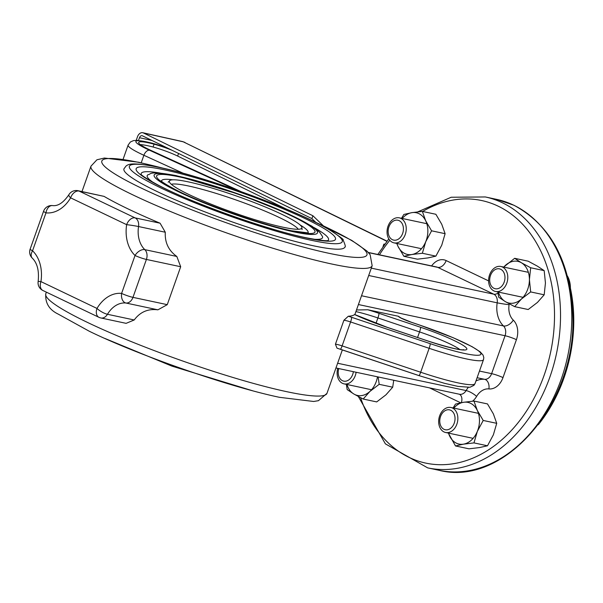 <?xml version="1.0" encoding="UTF-8"?>
<svg xmlns="http://www.w3.org/2000/svg" width="603" height="603" viewBox="0 0 603 603"><rect width="100%" height="100%" fill="white"/><g stroke="black" fill="none" stroke-linecap="round" stroke-linejoin="round"><path stroke-width="0.9" d="M188.234 181.85A70.28 8.321 19.5 0 0 169.42 180.945A70.28 8.321 19.5 0 0 170.174 183.146A70.28 8.321 19.5 0 0 215.618 205.97A70.28 8.321 19.5 0 0 282.988 227.21A70.28 8.321 19.5 0 0 299.925 229.095A70.28 8.321 19.5 0 0 301.899 227.859A70.28 8.321 19.5 0 0 261.438 205.412A70.28 8.321 19.5 0 0 188.234 181.85M344.856 247.087A117.186 13.877 -160.5 0 1 229.766 221.045A117.186 13.877 -160.5 0 1 123.932 168.848L126.117 165.953C128.861 163.948 132.381 162.132 159.162 167.355C205.872 176.837 297.829 210.5 329.615 229.833C339.858 236.61 344.336 239.949 343.032 239.866C345.24 244.841 345.851 247.245 344.856 247.087M356.486 309.98L367.822 309.769L398.364 316.266L400.995 318M340.303 349.197A4.259 0.588 -71.5 0 0 340.363 349.25A4.259 0.588 -71.5 0 0 342.112 345.881L350.584 321.949A8.525 1.01 -160.5 0 0 343.898 320.283L348.3 316.243A149.145 17.66 19.5 0 0 354.572 314.532L354.654 314.578M337.002 348.15L418.934 375.609A4.259 0.588 -71.5 0 0 420.675 372.239L342.112 345.881A8.525 1.01 19.5 0 0 335.426 344.215L337.002 348.15M121.602 293.412A8.525 5.736 96.1 0 0 125.929 303.023A8.525 6.286 -78 0 0 132.969 297.362A8.525 1.01 -160.5 0 1 121.602 293.412A34.092 25.153 -78 0 0 96.985 308.435A8.525 5.661 115.6 0 0 98.93 317.314L98.93 317.314A8.525 8.525 0 0 0 100.837 317.962A8.525 6.286 -78 0 0 107.462 314.284A8.525 2.389 -149.3 0 1 96.985 308.435L40.944 281.601A8.525 0.437 -171.2 0 0 38.147 281.495A8.525 8.525 0 0 0 42.888 290.488A8.525 5.661 -64.4 0 1 40.944 281.601A34.092 25.153 -78 0 0 32.554 250.78A8.525 1.01 -160.5 0 1 30.15 249.129A8.525 8.525 0 0 0 32.283 258.129A8.525 5.231 -46.2 0 1 32.554 250.78L45.986 212.859A8.525 5.736 -83.9 0 1 52.521 205.578L52.521 205.578A8.525 8.525 0 0 0 43.582 211.208A8.525 1.01 19.5 0 0 45.986 212.859A34.092 25.153 -78 0 0 70.611 197.844A8.525 5.661 -64.4 0 1 79.061 191.061A8.525 6.286 -78 0 0 78.006 190.699A8.525 8.525 0 0 0 68.9 194.694A8.525 2.389 30.7 0 0 70.611 197.844L126.645 224.67A8.525 0.437 8.8 0 1 138.539 226.54A8.525 6.286 -78 0 0 135.095 217.887A8.525 5.661 115.6 0 0 126.645 224.67A34.092 25.153 -78 0 0 135.034 255.491A8.525 1.01 19.5 0 0 146.401 259.441A8.525 6.286 -78 0 0 144.826 249.65A8.525 5.231 133.8 0 0 135.034 255.491L121.602 293.412M99.781 317.608A8.525 6.286 -78 0 0 100.837 317.962L126.125 323.344L134.213 319.974L107.462 314.284A25.567 18.866 102 0 1 125.929 303.023L157.918 309.829C148.052 308.563 140.152 311.947 134.213 319.974M78.006 190.699L104.055 196.374A149.145 17.66 19.5 0 0 160.089 223.208L165.29 232.23C164.74 242.519 168.576 250.592 176.815 256.456L180.689 266.73L167.257 304.658L157.918 309.829M138.509 140.439L139.481 137.703A3.045 2.171 102.5 0 1 142.12 135.698A3.045 2.171 102.5 0 1 142.466 135.826L311.894 218.61L315.686 222.258M152.137 143.145A6.09 3.535 104.6 0 1 152.619 143.333A6.09 3.226 -74.8 0 0 152.197 143.16A6.09 6.09 0 0 0 152.137 143.145L137.137 140.348L133.519 140.589L130.384 141.999L128.115 145.104A45.655 5.404 19.5 0 0 143.883 155.273L183.342 173.317M384.767 244.125A7.613 0.904 19.5 0 0 383.84 244.23A7.613 0.904 19.5 0 0 384.299 244.773M286.357 209.083L177.644 156.056A21.391 2.533 19.5 0 0 153.072 147.011A36.61 4.334 19.5 0 0 140.318 144.614M241.049 191.618L151.308 150.577A36.61 4.334 -160.5 0 1 138.66 142.421A36.61 4.334 -160.5 0 1 154.082 144.162A21.391 2.533 -160.5 0 1 172.209 150.358M154.082 144.162L153.072 147.011M323.261 225.726L312.904 215.761L143.476 132.977L183.259 141.818L387.005 241.14M311.894 218.61L312.904 215.761M136.233 140.326L137.499 136.738A6.09 4.342 102.5 0 1 142.775 132.728A6.09 4.342 102.5 0 1 143.476 132.977M568.787 281.367A129.359 95.455 102 0 1 538.291 424.746M353.366 371.682A10.168 7.507 102 0 1 343.725 381.134A10.168 7.507 102 0 1 338.773 368.576M337.74 368.358A12.784 9.437 -78 0 0 344.049 383.87A12.784 9.437 -78 0 0 345.18 384.021A12.784 9.437 -78 0 0 356.124 372.27M378.149 376.95L379.181 384.322L369.925 391.415L363.179 399.043L376.702 401.915L385.958 394.822L392.704 387.194L393.736 380.267M363.179 399.043L353.916 394.045A21.309 15.723 -78 0 0 369.925 391.415A21.309 15.723 -78 0 0 377.501 376.815M346.959 384.488A21.309 15.723 -78 0 0 353.916 394.045L347.17 389.591L346.363 384.367M379.181 384.322L392.704 387.194M403.324 230.519A10.168 7.507 102 0 1 390.955 238.705A10.168 7.507 102 0 1 393.066 221.278A10.168 7.507 102 0 1 403.324 230.519M406.128 230.791A12.784 9.437 -78 0 0 399.307 217.849A12.784 9.437 -78 0 0 387.164 229.909A12.784 9.437 -78 0 0 393.985 242.858A12.784 9.437 -78 0 0 406.128 230.791M403.874 256.305L397.995 246.333A21.309 15.723 -78 0 0 411.857 254.519L403.874 256.305L417.397 259.184L427.896 257.926L435.879 256.139L441.75 245.18L445.112 233.685L441.743 224.248L435.871 214.276L422.349 211.404L425.71 220.841L431.59 230.813L425.718 241.773L422.356 253.26L411.857 254.519A21.309 15.723 -78 0 0 425.718 241.773A21.309 15.723 -78 0 0 425.71 220.841A21.309 15.723 -78 0 0 411.849 212.655L422.349 211.404M396.895 243.476A21.309 15.723 -78 0 0 397.995 246.333L396.729 243.439M401.492 218.316L403.867 214.449L411.849 212.655A21.309 15.723 -78 0 0 402.209 218.467M431.59 230.813L445.112 233.685M422.356 253.26L435.879 256.139M496.118 288.852A10.168 7.507 102 0 1 491.415 273.461A10.168 7.507 102 0 1 504.477 274.064A10.168 7.507 102 0 1 496.118 288.852M496.668 291.626A12.784 9.437 -78 0 0 507.568 280.184A12.784 9.437 -78 0 0 500.859 266.473A12.784 9.437 -78 0 0 499.729 266.33A12.784 9.437 -78 0 0 488.829 277.772A12.784 9.437 -78 0 0 495.538 291.483A12.784 9.437 -78 0 0 496.668 291.626M570.4 288.098A22.371 16.507 -78 0 0 567.476 276.099M498.447 292.101A21.309 15.723 -78 0 0 505.412 301.658A21.309 15.723 -78 0 0 521.414 299.02L514.668 306.648L528.19 309.52L537.446 302.427L544.192 294.807L545.444 282.988L544.185 270.634L537.439 266.179L528.183 261.189L514.66 258.31L521.407 262.765A21.309 15.723 -78 0 0 505.404 265.403A21.309 15.723 -78 0 0 503.769 267.091M514.668 306.648L505.412 301.658L498.666 297.196L497.852 291.973M503.671 267.069L514.66 258.31M529.411 279.573L530.67 291.927L521.414 299.02A21.309 15.723 -78 0 0 529.411 279.573A21.309 15.723 -78 0 0 521.407 262.765L530.67 267.762L529.411 279.573M530.67 267.762L544.185 270.634M530.67 291.927L544.192 294.807M439.858 419.462A10.168 7.507 102 0 1 452.22 411.269A10.168 7.507 102 0 1 450.117 428.703A10.168 7.507 102 0 1 439.858 419.462M438.78 419.552A12.784 9.437 -78 0 0 445.602 432.494A12.784 9.437 -78 0 0 457.745 420.434A12.784 9.437 -78 0 0 450.923 407.492A12.784 9.437 -78 0 0 438.78 419.552M448.511 433.12A21.309 15.723 -78 0 0 449.612 435.977A21.309 15.723 -78 0 0 463.473 444.162L455.491 445.949L469.013 448.82L479.513 447.569L487.495 445.783L493.367 434.823L496.729 423.329L493.367 413.892L487.488 403.92L473.966 401.048L477.327 410.485A21.309 15.723 -78 0 0 463.466 402.299A21.309 15.723 -78 0 0 453.825 408.11M453.109 407.96L455.484 404.085L463.466 402.299L473.966 401.048M455.491 445.949L448.346 433.082M483.207 420.457L477.335 431.409A21.309 15.723 -78 0 0 477.327 410.485L483.207 420.457L496.729 423.329M473.973 442.904L463.473 444.162A21.309 15.723 -78 0 0 477.335 431.409L473.973 442.904L487.495 445.783M292.447 231.1A84.028 9.95 19.5 0 0 255.521 200.641A84.028 9.95 19.5 0 0 159.448 180.199A84.028 9.95 19.5 0 0 292.447 231.1M161.581 181.202A77.681 9.196 -160.5 0 1 172.737 179.815M300.03 224.889A77.681 9.196 -160.5 0 1 307.824 232.992M177.403 176.016A86.636 10.259 -160.5 0 1 314.54 228.499A86.636 10.259 -160.5 0 1 215.475 207.424A86.636 10.259 -160.5 0 1 177.403 176.016M313.726 239.24A92.99 11.012 19.5 0 0 322.417 236.399L319.711 232.313L312 226.223L288.324 213.846L240.567 194.724L176.355 175.661C147.426 170.25 151.474 174.448 148.097 174.666A92.99 11.012 19.5 0 0 153.064 182.347M307.055 238.095A105.698 12.512 19.5 0 0 260.609 199.774A105.698 12.512 19.5 0 0 139.76 174.071A105.698 12.512 19.5 0 0 307.055 238.095M141.192 174.418A99.344 11.766 -160.5 0 1 160.308 173.099M313.914 227.489A99.344 11.766 -160.5 0 1 327.942 240.544M159.689 167.536A112.927 13.372 -160.5 0 1 338.419 235.931A112.927 13.372 -160.5 0 1 209.309 208.472A112.927 13.372 -160.5 0 1 159.689 167.536M171.342 184.299A68.177 8.073 -160.5 0 1 188.438 185.965A68.177 8.073 -160.5 0 1 255.227 207.131A68.177 8.073 -160.5 0 1 298.289 229.253M355.921 311.585A40.484 4.794 -160.5 0 1 377.908 317.947L375.993 323.359M417.562 337.507L419.545 331.914A40.484 4.794 -160.5 0 1 459.803 349.521M378.925 313.289A4.259 0.588 -71.5 0 1 377.908 317.947L419.545 331.914A4.259 0.588 -71.5 0 0 420.562 327.263L378.925 313.289A44.743 5.299 19.5 0 0 367.822 309.769M428.665 341.26A4.259 0.588 108.5 0 1 428.741 341.253A4.259 0.588 108.5 0 1 428.801 341.306A44.743 5.299 19.5 0 0 466.692 348.376A44.743 5.299 19.5 0 0 420.562 327.263M387.036 327.293A4.259 0.588 108.5 0 1 387.111 327.286A4.259 0.588 108.5 0 1 387.164 327.339L428.801 341.306M354.572 314.532A44.743 5.299 19.5 0 0 387.164 327.339M340.439 349.243L418.874 375.556A4.259 0.588 -71.5 0 0 418.934 375.609L444.615 383.35L457.956 386.387L469.91 387.284L473.973 385.317L475.051 383.538A63.918 7.568 -160.5 0 1 420.675 372.239L429.155 348.308A4.259 0.588 -71.5 0 0 430.173 343.65L351.602 317.291A12.784 1.515 19.5 0 0 348.3 316.243M419.055 324.874A4.259 0.588 108.5 0 1 419.13 324.866L453.268 337.755L472.149 346.702L480.176 351.851L483.041 355.046L483.802 357.556L483.523 359.607A63.918 7.568 19.5 0 1 429.155 348.308L350.584 321.949A4.259 0.588 -71.5 0 0 351.602 317.291M411.442 322.319A4.259 0.588 108.5 0 1 411.517 322.311L419.13 324.866A4.259 0.588 108.5 0 1 419.191 324.919A59.659 7.063 -160.5 0 1 480.697 353.079A59.659 7.063 -160.5 0 1 430.173 343.65M400.384 317.758L411.517 322.311A4.259 0.588 108.5 0 1 411.578 322.364L419.191 324.919M398.364 316.266A12.784 1.515 19.5 0 0 411.578 322.364M343.898 320.283L335.426 344.215M513.666 205.178A138.494 102.193 102 0 1 561.114 379.506A138.494 102.193 102 0 1 438.946 470.272C504.221 487.224 576.038 403.369 572.842 316.718C570.913 262.757 551.33 225.628 514.095 205.329L496.578 199.352A138.494 102.193 102 0 1 513.666 205.178M358.348 396.533L385.385 443.853L427.693 467.875A138.494 102.193 -78 0 0 549.861 377.116A138.494 102.193 -78 0 0 502.412 202.789A138.494 102.193 -78 0 0 485.325 196.955L496.578 199.352M422.643 211.465A134.228 99.05 102 0 1 498.191 206.181A134.228 99.05 102 0 1 522.703 416.62A134.228 99.05 102 0 1 360.586 397.716M379.438 254.82A134.228 99.05 102 0 1 389.809 240.296M488.596 280.892L446.16 260.571A17.042 12.58 -78 0 0 431.627 265.923M472.586 401.168A17.042 12.58 -78 0 0 476.596 396.427A17.042 12.58 102 0 1 488.905 388.92A17.042 12.58 -78 0 0 502.992 377.599L516.424 339.677A17.042 12.58 -78 0 0 513.274 320.103A17.042 12.58 102 0 1 509.083 304.688A17.042 12.58 -78 0 0 509.203 303.799M429.502 387.872L460.692 402.804M446.16 260.571A8.525 5.661 -64.4 0 1 437.71 267.348L493.744 294.181A8.525 5.661 115.6 0 0 497.995 293.096M509.083 304.688A8.525 0.437 8.8 0 1 497.189 302.827A25.567 18.866 -78 0 0 503.482 325.944A8.525 5.231 133.8 0 0 513.274 320.103M371.305 268.139L493.744 294.181A8.525 6.286 102 0 1 497.189 302.827L368.704 275.496M516.424 339.677A8.525 1.01 19.5 0 0 505.05 335.728L491.626 373.649A8.525 1.01 -160.5 0 1 502.992 377.599M361.529 295.749L503.482 325.944A8.525 6.286 102 0 1 505.05 335.728L358.416 304.538M368.32 252.453L436.655 266.993A8.525 6.286 102 0 1 437.71 267.348L368.471 252.619M488.905 388.92A8.525 5.736 96.1 0 0 484.578 379.31A25.567 18.866 -78 0 0 475.955 380.983M479.468 371.064L491.626 373.649A8.525 6.286 102 0 1 484.578 379.31L477.109 377.727M468.252 387.443A25.567 18.866 -78 0 0 466.111 390.571A8.525 2.389 -149.3 0 1 476.596 396.427M461.363 402.676A8.525 5.661 115.6 0 0 459.38 394.234M337.627 363.247L466.111 390.571A8.525 6.286 102 0 1 459.486 394.256L335.954 367.973M160.089 223.208L135.095 217.887L79.061 191.061L104.055 196.374M176.815 256.456L144.826 249.65A25.567 18.866 102 0 1 138.539 226.54L165.29 232.23M167.257 304.658L132.969 297.362L146.401 259.441L180.689 266.73M286.907 391.716A149.145 17.66 -160.5 0 1 130.489 341.275A149.145 17.66 -160.5 0 1 45.783 293.797C45.089 302.992 49.212 309.754 58.152 314.08L89.214 331.205C135.396 353.893 226.178 386.131 279.385 397.302L313.65 401.477L318.422 400.694L326.962 393.367A149.145 17.66 -160.5 0 1 286.907 391.716M165.056 168.667L138.554 162.222L104.394 158.039L96.925 159.787L90.978 166.157A149.145 17.66 19.5 0 0 175.684 213.643A149.145 17.66 19.5 0 0 332.102 264.084A149.145 17.66 19.5 0 0 372.157 265.727L354.85 314.608M315.241 222.153A140.62 16.65 -160.5 0 1 336.278 254.783A140.62 16.65 -160.5 0 1 145.421 190.051A140.62 16.65 -160.5 0 1 139.602 162.584A140.62 16.65 -160.5 0 1 162.637 168.116M236.489 190.013L149.536 150.253A6.09 3.626 114.6 0 0 143.883 155.273L141.223 162.802M149.536 150.253A39.572 4.688 -160.5 0 1 152.619 143.333A24.346 2.887 -160.5 0 1 168.305 148.451M178.563 153.464L177.644 156.056M152.024 140.491L139.481 137.703M142.775 132.728L182.558 141.569A6.09 4.342 102.5 0 1 183.259 141.818L386.877 241.306M307.342 233.346L308.359 232.939L291.4 230.738C259.132 224.022 201.04 203.023 176.249 190.043C166.918 185.076 161.898 182.008 161.197 180.825M327.557 240.793L328.258 240.499C326.66 241.185 319.236 240.265 306 237.733C266.353 229.622 190.299 202.314 157.986 184.993C147.336 179.159 141.667 175.548 140.974 174.177M168.162 182.189L169.42 180.945M301.899 227.859L302.088 229.615M252.883 390.857L171.878 366.104L104.93 338.464M354.632 314.51L387.111 327.286L428.741 341.253C464.996 352.785 464.106 349.145 463.458 349.717L462.855 349.989M483.523 359.607L475.051 383.538M427.693 467.875L438.946 470.272M485.325 196.955L451.18 197.241L417.789 211.857M388.792 238.863L377.817 254.474M42.888 290.488L98.93 317.314M32.283 258.129C37.311 263.089 39.27 270.875 38.147 281.495M43.582 211.208L30.15 249.129M68.9 194.694C63.428 202.691 57.971 206.316 52.521 205.578M90.978 166.157L81.993 191.55M46.363 292.146L45.783 293.797M342.346 349.913L326.962 393.367M372.157 265.727L370.129 254.662L366.925 251.052L351.775 240.401L313.017 221.06M167.905 148.255L152.197 143.16M128.115 145.104L123.072 159.35M383.84 244.23L382.995 246.597M184.925 142.406L182.573 141.577M371.561 389.726L344.049 383.87M426.818 223.698L399.307 217.849M421.497 248.707L393.985 242.858M528.371 272.322L500.859 266.473M523.05 297.332L495.538 291.483M478.435 413.341L450.923 407.492M473.114 438.351L445.602 432.494"/></g></svg>
